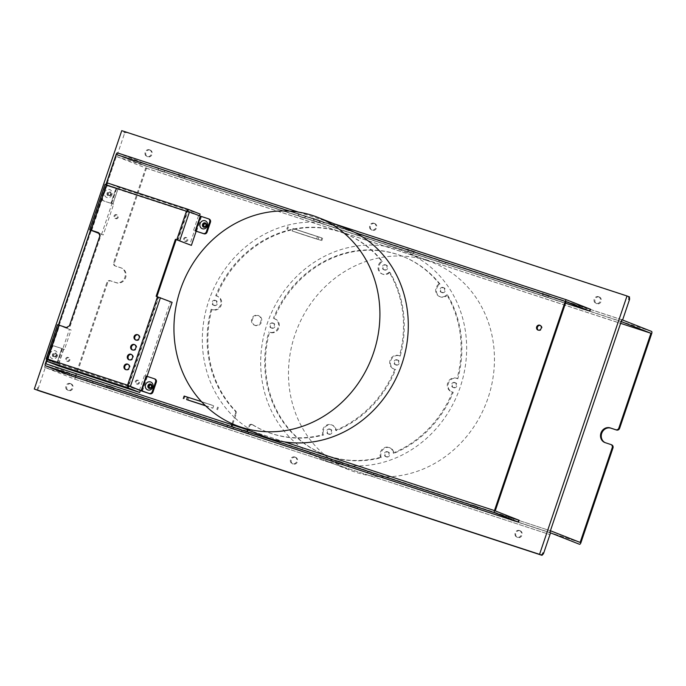 <?xml version="1.0" encoding="UTF-8"?>
<svg xmlns="http://www.w3.org/2000/svg" width="686" height="686" viewBox="0 0 686 686"><rect width="100%" height="100%" fill="white"/><g stroke="black" fill="none" stroke-linecap="round" stroke-linejoin="round"><path stroke-width="0.51" stroke-dasharray="3.43 2.57" d="M247.397 431.254L243.273 429.882L247.397 431.254M117.529 152.927L143.391 163.019L142.765 164.863L116.903 154.77L46.099 363.94L71.97 374.033L519.122 520.297M232.794 424.008L236.276 413.718A2.598 2.358 -68.5 0 0 235.744 411.077A106.544 96.846 111.5 0 1 211.905 309.54L212.823 309.84A7.143 6.491 -68.5 0 0 221.226 305.27A7.143 6.491 -68.5 0 0 217.728 296.421A7.143 6.491 -68.5 0 0 217.402 296.301L216.493 296A106.544 96.846 111.5 0 1 345.067 233.686L344.312 233.386A106.544 96.846 -68.5 0 1 381.648 261.126L380.644 261.898A7.152 6.5 -68.5 0 0 381.999 273.903A7.152 6.5 -68.5 0 0 388.233 272.899L389.228 272.128A106.544 96.846 -68.5 0 1 399.458 355.82L398.54 355.52A7.143 6.491 -68.5 0 0 390.137 360.081A7.143 6.491 -68.5 0 0 393.635 368.931A7.143 6.491 -68.5 0 0 393.961 369.051L394.879 369.351A106.544 96.846 -68.5 0 1 335.686 430.328L335.351 429.119A7.152 6.5 -68.5 0 0 331.638 424.857A7.152 6.5 -68.5 0 0 324.83 426.358A7.152 6.5 -68.5 0 0 322.574 433.458L322.909 434.675A106.544 96.846 111.5 0 1 266.297 431.674A106.544 96.846 111.5 0 1 252.216 424.625L252.971 424.917A2.598 2.358 -68.5 0 0 249.438 426.435L248.203 430.062L495.223 510.881M247.577 431.906L248.203 430.062L247.046 429.685M46.099 363.94L232.485 424.917M341.705 462.107L337.589 460.735L341.705 462.107M112.658 387.17L108.542 385.798L112.658 387.17M476.444 506.191L472.328 504.819L476.444 506.191M71.97 374.033L71.344 375.877M518.547 520.142L517.921 521.995M142.765 164.863L565.521 303.178M143.391 163.019L589.977 309.129L589.351 310.981M116.577 154.41L44.521 367.267A1.947 0.815 108.1 0 1 45.885 365.715A1.947 0.815 108.1 0 1 45.902 365.724L74.885 377.129L106.956 282.383A2.598 2.358 111.5 0 1 110.034 280.66L115.651 282.495A7.795 7.083 -68.5 0 0 124.818 277.513A7.795 7.083 -68.5 0 0 121.002 267.857A7.795 7.083 -68.5 0 0 120.642 267.729L115.034 265.894A2.598 2.358 111.5 0 1 113.619 262.695L145.689 167.959L116.706 156.554A1.947 0.815 108.1 0 1 116.577 154.41L621.833 319.719M121.002 267.857L121.756 268.157A7.795 7.083 111.5 0 0 121.405 268.029L115.788 266.194A2.598 2.358 -68.5 0 1 114.373 262.995L146.444 168.259A1.947 0.815 108.1 0 0 146.315 166.115L117.332 154.71L124.2 134.405A2.598 2.358 -68.5 0 1 127.279 132.681L628.05 296.524A2.598 2.358 -68.5 0 1 628.162 296.566L627.407 296.266A2.598 2.358 -68.5 0 0 627.287 296.223L628.05 296.524M121.756 130.657L124.277 131.652L123.446 134.113L124.2 134.405M39.068 390.763A2.598 2.358 111.5 0 1 37.653 387.573L36.821 390.034M580.905 542.729L313.588 455.272A111.741 101.571 111.5 0 1 267.111 323.903A111.741 101.571 111.5 0 1 384.392 246.103A111.741 101.571 111.5 0 1 399.492 249.678A111.741 101.571 111.5 0 1 404.586 251.513A111.741 101.571 111.5 0 1 413.752 255.715A111.741 101.571 111.5 0 1 460.229 387.084A111.741 101.571 111.5 0 1 342.957 464.885A111.741 101.571 111.5 0 1 327.857 461.309A111.741 101.571 111.5 0 1 322.763 459.474A111.741 101.571 111.5 0 1 313.588 455.272L75.64 377.42A1.947 0.815 108.1 0 1 74.285 378.981A1.947 0.815 108.1 0 1 74.26 378.972L45.285 367.567L38.407 387.873A2.598 2.358 -68.5 0 0 39.591 390.969M75.64 377.42L107.711 282.683A2.598 2.358 -68.5 0 1 110.789 280.951L116.406 282.795A7.795 7.083 111.5 0 0 125.572 277.813A7.795 7.083 111.5 0 0 121.756 268.157M549.786 532.585L44.521 367.267M539.831 554.605A2.598 2.358 -68.5 0 0 542.909 552.882M70.204 383.525A3.576 3.25 111.5 0 1 72.107 388.01A3.576 3.25 111.5 0 1 67.743 390.24A3.576 3.25 111.5 0 1 70.204 383.525M519.319 530.475A3.576 3.25 111.5 0 1 521.231 534.951A3.576 3.25 111.5 0 1 516.867 537.181A3.576 3.25 111.5 0 1 519.319 530.475M294.757 456.996A3.576 3.25 111.5 0 1 296.669 461.481A3.576 3.25 111.5 0 1 292.305 463.71A3.576 3.25 111.5 0 1 294.757 456.996M628.702 299.422A2.598 2.358 -68.5 0 0 627.407 296.266M629.534 296.961L627.287 296.223M127.279 132.681L126.524 132.381A2.598 2.358 -68.5 0 0 123.446 134.113M126.524 132.381L124.277 131.652M149.325 149.754A3.576 3.25 111.5 0 1 151.237 154.239A3.576 3.25 111.5 0 1 146.873 156.459A3.576 3.25 111.5 0 1 149.325 149.754M598.449 296.695A3.576 3.25 111.5 0 1 596.16 303.461A3.576 3.25 111.5 0 1 594.248 298.976A3.576 3.25 111.5 0 1 598.449 296.695M373.887 223.224A3.576 3.25 111.5 0 1 375.799 227.709A3.576 3.25 111.5 0 1 371.435 229.93A3.576 3.25 111.5 0 1 373.887 223.224M580.142 542.437L74.885 377.129M88.314 379.744L92.43 381.116L88.314 379.744M228.661 425.663L232.786 427.035L228.661 425.663M369.008 471.591L373.133 472.954L369.008 471.591M509.364 517.51L513.48 518.873L509.364 517.51M145.689 167.959L620.607 323.338M381.236 457.648L380.481 457.348L380.19 456.121A7.152 6.5 111.5 0 1 382.308 449.159A7.152 6.5 111.5 0 1 388.919 447.409A7.152 6.5 111.5 0 1 389.245 447.529A7.152 6.5 111.5 0 1 392.958 451.791L393.25 453.009A106.544 96.846 -68.5 0 0 452.486 392.015L451.362 391.655A7.152 6.5 111.5 0 1 451.242 391.603A7.152 6.5 111.5 0 1 447.709 382.865A7.152 6.5 111.5 0 1 455.941 378.115L457.065 378.483A106.544 96.846 -68.5 0 0 446.818 294.757L445.84 295.563L446.595 295.863A7.152 6.5 111.5 0 1 440.369 296.867A7.152 6.5 111.5 0 1 439.014 284.861L439.992 284.055A106.544 96.846 -68.5 0 0 402.682 256.35A106.544 96.846 -68.5 0 0 274.1 318.673L274.469 318.741A7.152 6.5 111.5 0 1 274.589 318.784A7.152 6.5 111.5 0 1 278.122 327.531A7.152 6.5 111.5 0 1 269.89 332.273L269.521 332.204A106.544 96.846 111.5 0 0 324.667 454.638A106.544 96.846 111.5 0 0 381.236 457.648L380.944 456.422A7.152 6.5 111.5 0 1 383.2 449.321A7.152 6.5 111.5 0 1 390 447.829A7.152 6.5 111.5 0 1 393.713 452.083L394.013 453.309A106.544 96.846 111.5 0 0 453.24 392.315L452.117 391.946A7.152 6.5 111.5 0 1 451.997 391.903A7.152 6.5 111.5 0 1 448.464 383.165A7.152 6.5 111.5 0 1 456.696 378.415L455.941 378.115M439.014 284.861L438.251 284.57A7.152 6.5 -68.5 0 0 439.615 296.566A7.152 6.5 -68.5 0 0 445.84 295.563M438.251 284.57L439.237 283.764A106.544 96.846 -68.5 0 0 401.927 256.05A106.544 96.846 -68.5 0 0 397.065 254.3A106.544 96.846 -68.5 0 0 273.345 318.373M380.481 457.348A106.544 96.846 111.5 0 1 323.903 454.338A106.544 96.846 111.5 0 1 268.766 331.904M443.062 287.451A2.598 2.358 -68.5 0 0 441.278 292.33A2.598 2.358 -68.5 0 0 444.451 290.718A2.598 2.358 -68.5 0 0 443.062 287.451M454.698 382.488A2.598 2.358 -68.5 0 0 452.914 387.367A2.598 2.358 -68.5 0 0 456.087 385.755A2.598 2.358 -68.5 0 0 454.698 382.488M387.461 451.722A2.598 2.358 -68.5 0 0 385.678 456.602A2.598 2.358 -68.5 0 0 388.851 454.981A2.598 2.358 -68.5 0 0 387.461 451.722M272.805 322.977A2.598 2.358 -68.5 0 0 271.021 327.857A2.598 2.358 -68.5 0 0 274.194 326.244A2.598 2.358 -68.5 0 0 272.805 322.977M254.583 325.215A5.196 4.725 -68.5 0 0 260.697 321.897A5.196 4.725 -68.5 0 0 258.15 315.457A5.196 4.725 -68.5 0 0 257.919 315.371A5.196 4.725 -68.5 0 0 251.805 318.698A5.196 4.725 -68.5 0 0 254.343 325.13A5.196 4.725 -68.5 0 0 254.583 325.215M321.031 240.357L292.185 230.959A32.448 0.72 -161.3 0 0 293.668 231.456L318.055 239.465A34.394 0.763 -161.3 0 1 292.133 230.985L293.668 231.456A32.448 0.72 18.7 0 0 315.663 238.651A32.448 0.72 -161.3 0 0 316.64 238.96L321.031 240.357L321.863 237.896L293.025 228.498A32.448 0.72 18.7 0 0 294.508 228.995L292.965 228.524A34.394 0.763 18.7 0 0 318.887 237.004L294.508 228.995A32.448 0.72 -161.3 0 0 316.495 236.19A32.448 0.72 18.7 0 0 317.472 236.499L316.64 238.96M604.829 442.53L605.584 442.83A7.795 7.083 111.5 0 0 605.944 442.959L610.797 444.502M255.338 325.516A5.196 4.725 111.5 0 1 255.106 325.43A5.196 4.725 111.5 0 1 252.559 318.999A5.196 4.725 111.5 0 1 258.673 315.671A5.196 4.725 111.5 0 1 258.905 315.757A5.196 4.725 111.5 0 1 261.452 322.197A5.196 4.725 111.5 0 1 255.338 325.516M321.863 237.896L317.472 236.499M427.292 260.62A111.741 101.571 111.5 0 1 432.386 262.455A111.741 101.571 111.5 0 1 487.043 400.83A111.741 101.571 111.5 0 1 355.657 472.242A111.741 101.571 111.5 0 1 350.563 470.416A111.741 101.571 111.5 0 1 295.898 332.033A111.741 101.571 111.5 0 1 427.292 260.62M651.7 333.567L146.444 168.259M274.469 318.741L275.223 319.041A7.152 6.5 111.5 0 1 275.343 319.084A7.152 6.5 111.5 0 1 278.885 327.822A7.152 6.5 111.5 0 1 270.644 332.573L269.521 332.204M275.223 319.041L274.1 318.673M457.065 378.483L457.828 378.783A106.544 96.846 111.5 0 0 447.572 295.057L446.595 295.863M457.828 378.783L456.696 378.415M442.153 292.673A2.598 2.358 111.5 0 1 440.764 289.415A2.598 2.358 111.5 0 1 443.936 287.794A2.598 2.358 111.5 0 1 442.153 292.673M453.789 387.71A2.598 2.358 111.5 0 1 452.391 384.452A2.598 2.358 111.5 0 1 455.573 382.831A2.598 2.358 111.5 0 1 453.789 387.71M386.552 456.945A2.598 2.358 111.5 0 1 385.163 453.678A2.598 2.358 111.5 0 1 388.336 452.065A2.598 2.358 111.5 0 1 386.552 456.945M271.896 328.2A2.598 2.358 111.5 0 1 270.507 324.941A2.598 2.358 111.5 0 1 273.68 323.32A2.598 2.358 111.5 0 1 271.896 328.2M45.285 367.567L550.541 532.876M93.305 383.431L85.656 380.884L93.305 383.431M233.652 429.35L226.003 426.803L233.652 429.35M373.999 475.269L366.358 472.723L373.999 475.269M514.354 521.188L506.705 518.642L514.354 521.188M541.031 555A2.598 2.358 -68.5 0 0 542.266 554.785M70.958 383.826A3.576 3.25 111.5 0 1 72.87 388.31A3.576 3.25 111.5 0 1 68.506 390.531A3.576 3.25 111.5 0 1 70.958 383.826M520.074 530.767A3.576 3.25 111.5 0 1 521.986 535.252A3.576 3.25 111.5 0 1 517.621 537.481A3.576 3.25 111.5 0 1 520.074 530.767M295.512 457.296A3.576 3.25 111.5 0 1 297.424 461.781A3.576 3.25 111.5 0 1 293.059 464.002A3.576 3.25 111.5 0 1 295.512 457.296M622.588 320.019L117.332 154.71M158.054 168.181L165.703 170.728L158.054 168.181M579.104 305.939L586.744 308.494L579.104 305.939M438.748 260.02L446.397 262.575L438.748 260.02M298.401 214.101L306.05 216.656L298.401 214.101M629.319 297.613A2.598 2.358 -68.5 0 0 628.162 296.566M150.088 150.054A3.576 3.25 111.5 0 1 151.992 154.53A3.576 3.25 111.5 0 1 147.627 156.76A3.576 3.25 111.5 0 1 150.088 150.054M599.204 296.995A3.576 3.25 111.5 0 1 601.116 301.48A3.576 3.25 111.5 0 1 596.751 303.701A3.576 3.25 111.5 0 1 599.204 296.995M374.642 223.525A3.576 3.25 111.5 0 1 376.554 228.009A3.576 3.25 111.5 0 1 372.189 230.23A3.576 3.25 111.5 0 1 374.642 223.525M163.045 171.869L158.92 170.497L163.045 171.869M303.392 217.788L299.276 216.416L303.392 217.788M443.739 263.707L439.623 262.335L443.739 263.707M584.095 309.626L579.97 308.254L584.095 309.626M380.19 456.121L380.944 456.422M393.713 452.083L392.958 451.791M393.25 453.009L394.013 453.309M453.24 392.315L452.486 392.015M451.362 391.655L452.117 391.946M447.572 295.057L446.818 294.757M439.237 283.764L439.992 284.055M270.644 332.573L269.89 332.273M46.82 359.293L58.439 324.967M90.543 230.102L105.97 184.534M589.977 309.129L590.552 309.292M320.499 220.789L312.85 218.242L320.499 220.789M414.816 251.651L407.167 249.104L414.816 251.651M549.555 295.726L541.906 293.188L549.555 295.726M185.769 176.705L178.12 174.158L185.769 176.705M179.526 176.714L183.642 178.086L179.526 176.714M566.019 301.711L116.903 154.77M408.582 251.659L412.698 253.031L408.582 251.659M314.265 220.798L318.381 222.17L314.265 220.798M543.312 295.735L547.428 297.115L543.312 295.735M345.067 233.686A106.544 96.846 111.5 0 1 382.402 261.417L381.399 262.198L380.644 261.898M388.233 272.899L388.988 273.2A7.152 6.5 111.5 0 1 382.754 274.203A7.152 6.5 111.5 0 1 381.399 262.198M388.988 273.2L389.991 272.428A106.544 96.846 111.5 0 1 400.212 356.111L399.295 355.82A7.143 6.491 -68.5 0 0 390.891 360.382A7.143 6.491 -68.5 0 0 394.39 369.231A7.143 6.491 -68.5 0 0 394.716 369.351L395.633 369.651A106.544 96.846 111.5 0 1 336.44 430.628L336.106 429.419A7.152 6.5 -68.5 0 0 332.393 425.157A7.152 6.5 -68.5 0 0 325.584 426.658A7.152 6.5 -68.5 0 0 323.329 433.758L323.663 434.967L322.909 434.675M252.971 424.917A106.544 96.846 -68.5 0 0 267.051 431.974A106.544 96.846 -68.5 0 0 323.663 434.967M540.242 325.413A2.598 2.358 111.5 0 1 541.906 328.748A2.598 2.358 111.5 0 1 538.364 330.18M384.537 270.01A2.598 2.358 111.5 0 1 383.148 266.743A2.598 2.358 111.5 0 1 386.329 265.13A2.598 2.358 111.5 0 1 384.537 270.01M396.174 365.046A2.598 2.358 111.5 0 1 394.784 361.779A2.598 2.358 111.5 0 1 397.957 360.167A2.598 2.358 111.5 0 1 396.174 365.046M328.937 434.272A2.598 2.358 111.5 0 1 327.548 431.014A2.598 2.358 111.5 0 1 330.721 429.393A2.598 2.358 111.5 0 1 328.937 434.272M214.281 305.536A2.598 2.358 111.5 0 1 212.892 302.269A2.598 2.358 111.5 0 1 216.064 300.657A2.598 2.358 111.5 0 1 214.281 305.536M184.131 396.062L190.622 398.189A37.155 0.823 18.7 0 0 188.83 397.631L213.655 405.752A37.155 0.823 18.7 0 0 211.142 404.903L213.612 405.692A39.102 0.866 -161.3 0 0 201.504 401.653M205.603 405.82L210.31 407.364A37.155 0.823 -161.3 0 1 212.823 408.213L187.998 400.092A37.155 0.823 -161.3 0 1 189.782 400.65M54.734 356.857A1.621 1.475 -68.5 0 0 55.849 353.805A1.621 1.475 -68.5 0 0 53.868 354.816A1.621 1.475 -68.5 0 0 54.734 356.857M149.745 387.847A1.621 1.475 -68.5 0 0 152.086 387.041A1.621 1.475 -68.5 0 0 150.886 384.94M109.297 195.673A1.621 1.475 -68.5 0 0 110.412 192.62A1.621 1.475 -68.5 0 0 108.422 193.632A1.621 1.475 -68.5 0 0 109.297 195.673M204.299 226.663A1.621 1.475 -68.5 0 0 206.64 225.857A1.621 1.475 -68.5 0 0 205.448 223.756M67.545 361.385A1.947 1.775 -68.5 0 0 68.883 357.732A1.947 1.775 -68.5 0 0 66.499 358.941A1.947 1.775 -68.5 0 0 67.545 361.385M137.157 384.16A1.947 1.775 -68.5 0 0 138.495 380.507A1.947 1.775 -68.5 0 0 136.111 381.716A1.947 1.775 -68.5 0 0 137.157 384.16M115.857 218.663A1.947 1.775 -68.5 0 0 117.195 215.001A1.947 1.775 -68.5 0 0 114.811 216.219A1.947 1.775 -68.5 0 0 115.857 218.663M185.469 241.438A1.947 1.775 -68.5 0 0 186.806 237.776A1.947 1.775 -68.5 0 0 184.423 238.994A1.947 1.775 -68.5 0 0 185.469 241.438M252.216 424.625A2.598 2.358 -68.5 0 0 248.675 426.135L247.449 429.762A1.947 0.815 108.1 0 0 247.423 429.83M236.276 413.718L235.521 413.418L234.235 417.234A111.741 101.571 -68.5 0 0 248.015 428.098A111.741 101.571 -68.5 0 0 255.226 432.309A111.741 101.571 -68.5 0 0 264.393 436.51M344.312 233.386A106.544 96.846 -68.5 0 0 215.73 295.709L217.402 296.301M235.521 413.418A2.598 2.358 -68.5 0 0 234.989 410.777A106.544 96.846 -68.5 0 1 211.151 309.24L212.068 309.54A7.143 6.491 -68.5 0 0 220.472 304.97A7.143 6.491 -68.5 0 0 216.973 296.12A7.143 6.491 -68.5 0 0 216.647 296.009M284.587 441.921L247.449 429.762M385.455 264.787A2.598 2.358 -68.5 0 0 383.671 269.667A2.598 2.358 -68.5 0 0 386.844 268.046A2.598 2.358 -68.5 0 0 385.455 264.787M397.083 359.824A2.598 2.358 -68.5 0 0 395.299 364.703A2.598 2.358 -68.5 0 0 398.472 363.083A2.598 2.358 -68.5 0 0 397.083 359.824M329.846 429.059A2.598 2.358 -68.5 0 0 328.062 433.938A2.598 2.358 -68.5 0 0 331.235 432.317A2.598 2.358 -68.5 0 0 329.846 429.059M215.19 300.314A2.598 2.358 -68.5 0 0 213.406 305.193A2.598 2.358 -68.5 0 0 216.579 303.572A2.598 2.358 -68.5 0 0 215.19 300.314M346.216 228.549A111.741 101.571 -68.5 0 0 341.122 226.714A111.741 101.571 -68.5 0 0 326.022 223.139L355.391 232.751M232.048 423.674L234.235 417.234A111.741 101.571 -68.5 0 1 214.058 287.803A111.741 101.571 -68.5 0 1 326.022 223.139L289.218 211.099M211.151 309.24L211.905 309.54M216.493 296L215.73 295.709M381.648 261.126L382.402 261.417M389.991 272.428L389.228 272.128M399.458 355.82L400.212 356.111M395.633 369.651L394.879 369.351M335.686 430.328L336.44 430.628M322.574 433.458L323.329 433.758M56.466 355.665A2.272 2.067 -68.5 0 0 55.232 352.87A2.272 2.067 -68.5 0 0 52.539 354.379A2.272 2.067 -68.5 0 0 53.774 357.174A2.272 2.067 -68.5 0 0 56.466 355.665M53.98 356.557A1.621 1.475 -68.5 0 0 55.094 353.513A1.621 1.475 -68.5 0 0 53.114 354.516A1.621 1.475 -68.5 0 0 53.98 356.557M111.021 194.481A2.272 2.067 -68.5 0 0 109.786 191.686A2.272 2.067 -68.5 0 0 107.093 193.195A2.272 2.067 -68.5 0 0 108.328 195.99A2.272 2.067 -68.5 0 0 111.021 194.481M108.534 195.373A1.621 1.475 -68.5 0 0 109.649 192.329A1.621 1.475 -68.5 0 0 107.668 193.341A1.621 1.475 -68.5 0 0 108.534 195.373M205.474 405.7A39.102 0.866 18.7 0 1 212.771 408.153L210.31 407.364A37.155 0.823 -161.3 0 0 205.551 405.778M190.622 398.189L211.142 404.903A37.155 0.823 18.7 0 0 200.123 401.25A37.155 0.823 18.7 0 0 190.622 398.189M66.791 361.093A1.947 1.775 -68.5 0 0 68.128 357.432A1.947 1.775 -68.5 0 0 65.745 358.641A1.947 1.775 -68.5 0 0 66.791 361.093M136.403 383.868A1.947 1.775 -68.5 0 0 137.74 380.207A1.947 1.775 -68.5 0 0 135.356 381.425A1.947 1.775 -68.5 0 0 136.403 383.868M115.102 218.362A1.947 1.775 -68.5 0 0 116.44 214.701A1.947 1.775 -68.5 0 0 114.056 215.919A1.947 1.775 -68.5 0 0 115.102 218.362M184.714 241.138A1.947 1.775 -68.5 0 0 186.052 237.485A1.947 1.775 -68.5 0 0 183.668 238.694A1.947 1.775 -68.5 0 0 184.714 241.138M147.053 376.365L145.346 375.859L170.42 301.789L172.1 302.337M140.347 390.626L59.511 364.172L58.885 366.024M156.905 296.532L158.723 297.192L128.659 386.021L47.814 359.575L58.602 363.82L63.601 349.054L62.803 348.857L69.415 329.391L71.095 329.94L64.51 349.414L62.803 348.857L64.51 349.414M101.554 234.432L111.947 203.665L113.644 204.222L103.234 234.981L98.835 233.36M91.547 230.376L107.573 183.016L119.27 187.612L200.115 214.066M119.27 187.612L118.644 189.456L199.523 215.807M194.49 230.676L196.179 231.225L194.49 230.676L189.705 244.825M142.371 391.286L147.37 376.52L154.136 378.689M62.486 348.745L57.487 363.511L49.967 361.05A2.598 2.358 111.5 0 1 48.552 357.86L51.887 348.016A2.598 2.358 111.5 0 1 54.966 346.284L62.795 348.848M116.629 188.796L111.629 203.562L104.109 201.101A2.598 2.358 111.5 0 1 102.694 197.902L106.021 188.058A2.598 2.358 111.5 0 1 109.1 186.335L117.932 189.19L112.744 203.871L113.644 204.222M196.513 231.336L201.513 216.57L208.278 218.731M146.127 376.057L145.346 375.859M158.723 297.192L170.42 301.789M158.234 297.021L128.291 385.489L128.659 386.021L127.536 385.189M98.518 232.657L99.256 232.897L100.662 236.087L70.186 326.124L67.108 327.848L66.353 327.556M47.205 359.37L48.123 359.258L59.588 325.387L67.108 327.848M129.285 359.85A2.924 2.658 -68.5 0 0 133.247 358.135A2.924 2.658 -68.5 0 0 131.403 354.473M132.621 350.006A2.924 2.658 -68.5 0 0 136.583 348.291A2.924 2.658 -68.5 0 0 134.73 344.629M135.948 340.162A2.924 2.658 -68.5 0 0 139.91 338.447A2.924 2.658 -68.5 0 0 138.066 334.785M125.958 369.694A2.924 2.658 -68.5 0 0 129.92 367.979A2.924 2.658 -68.5 0 0 128.068 364.309M118.644 189.456L106.956 184.86L186.429 211.211M91.727 230.436L106.956 184.86L187.784 211.305L187.184 211.511L177.52 240.049M106.261 184.98L187.793 211.305L201.513 216.57M156.888 296.575L156.134 296.283M178.008 240.22L187.793 211.305L199.489 215.91M117.735 189.104L106.347 184.654M98.775 233.231L103.234 234.981M110.875 203.262L103.346 200.801A2.598 2.358 -68.5 0 1 101.94 197.611L105.267 187.767A2.598 2.358 -68.5 0 1 108.345 186.035L115.865 188.496L110.875 203.262L112.744 203.871L111.629 203.562M89.857 229.836L105.267 184.311L116.054 188.547L111.055 203.313M111.947 194.738A4.219 3.842 111.5 0 1 106.947 197.542A4.219 3.842 111.5 0 1 104.649 192.346A4.219 3.842 111.5 0 1 109.657 189.542A4.219 3.842 111.5 0 1 111.947 194.738M99.256 232.897L98.492 232.597M100.662 236.087L99.907 235.795M70.186 326.124L69.432 325.824M57.521 324.701L69.415 329.391M59.588 325.387L71.095 329.94M47.909 359.49L47.368 358.958M57.487 363.511L58.602 363.82M56.732 363.22L49.212 360.759A2.598 2.358 -68.5 0 1 47.797 357.56L51.124 347.716A2.598 2.358 -68.5 0 1 54.203 345.993L61.731 348.454L56.947 363.28L47.18 359.438M61.731 348.454L56.912 363.271M62.803 348.857L61.912 348.505M57.392 355.914A4.219 3.842 111.5 0 1 52.393 358.718A4.219 3.842 111.5 0 1 50.095 353.53A4.219 3.842 111.5 0 1 55.094 350.726A4.219 3.842 111.5 0 1 57.392 355.914M47.763 359.721L47.188 361.419M47.814 359.455L59.373 325.327L47.814 359.575L59.511 364.172M114.373 262.995L113.619 262.695M38.407 387.873L37.653 387.573M106.956 282.383L107.711 282.683M45.902 365.724L550.395 530.784L45.885 365.715M286.791 229.158L287.623 226.697M605.944 442.959L605.189 442.659M288.377 226.989L287.545 229.45M321.785 240.657L322.626 238.196M292.133 230.985L292.965 228.524M318.887 237.004L318.055 239.465M292.185 230.959L293.025 228.498M74.26 378.972L549.949 534.608L74.285 378.981M651.571 331.424L146.315 166.115M621.19 321.614L116.706 156.554M115.034 265.894L115.788 266.194M121.405 268.029L120.642 267.729M115.651 282.495L116.406 282.795M110.789 280.951L110.034 280.66M69.792 373.261L69.166 375.105M141.213 162.248L140.587 164.091M298.341 212.085L334.142 223.799L298.341 212.085M184.886 396.362L184.054 398.823M217.556 409.782L218.388 407.321M248.675 426.135L249.438 426.435M235.744 411.077L234.989 410.777M212.823 309.84L212.068 309.54M399.295 355.82L398.54 355.52M393.961 369.051L394.716 369.351M336.106 429.419L335.351 429.119M217.634 407.03L216.802 409.491M212.771 408.153L213.612 405.692M188.83 397.631L187.998 400.092M212.823 408.213L213.655 405.752M139.438 390.265L144.437 375.499M128.291 385.489L48.123 359.258M193.581 230.316L198.58 215.55M103.346 200.801L104.109 201.101M101.94 197.611L102.694 197.902M105.267 187.767L106.021 188.058M108.345 186.035L109.1 186.335M57.718 324.787L46.133 359.027M49.212 360.759L49.967 361.05M47.797 357.56L48.552 357.86M51.124 347.716L51.887 348.016M54.203 345.993L54.966 346.284M247.586 431.34L248.804 433.809M476.633 506.277L477.85 508.746M472.328 504.819L469.859 506.036M112.847 387.256L114.065 389.725M108.542 385.798L106.073 387.015M243.273 429.882L240.803 431.1M341.894 462.192L343.12 464.662M337.589 460.735L335.12 461.952M255.106 325.43L254.343 325.13M258.905 315.757L258.15 315.457M404.586 251.513L432.386 262.455M70.366 383.585L71.121 383.886M67.743 390.24L68.506 390.531M519.482 530.527L520.237 530.827M516.867 537.181L517.621 537.481M294.92 457.056L295.675 457.356M292.305 463.71L293.059 464.002M88.125 379.658L85.656 380.884M92.43 381.116L93.656 383.585M228.472 425.577L226.003 426.803M232.786 427.035L234.003 429.505M368.828 471.496L366.358 472.723M373.133 472.954L374.35 475.424M509.175 517.415L506.705 518.642M513.48 518.873L514.697 521.343M322.763 459.474L350.563 470.416M149.488 149.814L150.251 150.105M146.873 156.459L147.627 156.76M598.612 296.755L599.367 297.055M595.997 303.401L596.751 303.701M374.05 223.284L374.805 223.585M371.435 229.93L372.189 230.23M158.92 170.497L157.703 168.027M163.234 171.954L165.703 170.728M299.276 216.416L298.05 213.946M303.581 217.874L306.05 216.656M439.623 262.335L438.405 259.865M443.928 263.793L446.397 262.575M579.97 308.254L578.752 305.785M584.275 309.712L586.744 308.494M389.245 447.529L390 447.829M451.242 391.603L451.997 391.903M439.615 296.566L440.369 296.867M401.927 256.05L402.682 256.35M274.589 318.784L275.343 319.084M323.903 454.338L324.667 454.638M441.278 292.33L442.033 292.63M443.182 287.494L443.936 287.794M452.914 387.367L453.669 387.667M454.809 382.531L455.573 382.831M385.678 456.602L386.432 456.902M387.581 451.765L388.336 452.065M271.021 327.857L271.776 328.157M272.917 323.02L273.68 323.32M115.668 266.151L114.914 265.851M183.642 178.086L186.12 176.868M547.428 297.115L549.898 295.889M543.123 295.657L541.906 293.188M412.698 253.031L415.167 251.805M408.393 251.573L407.167 249.104M318.381 222.17L320.851 220.952M314.077 220.712L312.85 218.242M179.338 176.628L178.12 174.158M252.628 424.745L251.873 424.454M217.728 296.421L216.973 296.12M382.754 274.203L381.999 273.903M394.39 369.231L393.635 368.931M332.393 425.157L331.638 424.857M267.051 431.974L266.297 431.674M538.733 330.36L537.97 330.069M540.628 325.524L539.873 325.233M55.849 353.805L55.094 353.513M54.666 356.831L53.902 356.531M151.289 385.035L150.534 384.735M150.097 388.053L149.342 387.753M110.412 192.62L109.649 192.329M109.22 195.647L108.465 195.347M205.843 223.85L205.088 223.55M204.66 226.869L203.896 226.577M68.883 357.732L68.128 357.432M67.451 361.359L66.696 361.059M138.495 380.507L137.74 380.207M137.071 384.134L136.308 383.834M117.195 215.001L116.44 214.701M115.763 218.628L115.008 218.328M186.806 237.776L186.052 237.485M185.374 241.403L184.62 241.112M128.462 364.429L127.707 364.129M126.318 369.874L125.564 369.574M138.452 334.897L137.697 334.605M136.317 340.342L135.562 340.042M135.125 344.741L134.37 344.449M132.981 350.186L132.226 349.886M131.789 354.585L131.035 354.285M129.654 360.03L128.899 359.73M187.861 211.528L187.381 211.451M91.512 230.367L106.887 184.946M103.234 200.758L103.989 201.058M117.932 189.19L112.933 203.956M116.088 188.564L111.089 203.33M63.789 349.14L58.799 363.906M49.092 360.716L49.846 361.007M61.946 348.514L56.947 363.28M384.426 269.967L383.671 269.667M386.329 265.13L385.566 264.83M396.054 365.003L395.299 364.703M397.957 360.167L397.203 359.867M328.817 434.229L328.062 433.938M330.721 429.393L329.966 429.102M214.161 305.493L213.406 305.193M216.064 300.657L215.31 300.357"/><path stroke-width="1.03" d="M241.155 431.262L248.804 433.809L241.155 431.262M589.926 311.135L590.552 309.292L566.645 299.868A1.947 0.815 -71.9 0 0 565.264 301.42L494.46 510.581A1.947 0.815 -71.9 0 0 494.597 512.725L518.505 522.149L519.122 520.297L495.223 510.881L566.019 301.711L589.926 311.135L565.521 303.178M247.046 429.685L232.485 424.917L232.794 424.008M470.202 506.199L477.85 508.746L470.202 506.199M46.82 359.293L45.345 363.64A1.947 0.815 108.1 0 0 45.482 365.784L71.344 375.877L518.505 522.149M247.423 429.83A1.947 0.815 108.1 0 0 247.577 431.906L231.859 426.769L232.485 424.917M335.471 462.115L343.12 464.662L335.471 462.115M106.424 387.178L114.065 389.725L106.424 387.178M121.756 130.657L34.3 389.039L539.556 554.348L627.013 295.966L121.756 130.657M39.591 390.969A2.598 2.358 -68.5 0 0 39.822 391.063L34.3 389.039M551.141 531.024A1.947 0.815 -71.9 0 0 549.786 532.585L621.833 319.719A1.947 0.815 -71.9 0 0 621.962 321.863L650.945 333.267L618.875 428.004A2.598 2.358 111.5 0 1 615.796 429.736L610.18 427.901A7.795 7.083 -68.5 0 0 601.013 432.883A7.795 7.083 -68.5 0 0 604.829 442.53A7.795 7.083 -68.5 0 0 605.189 442.659L610.797 444.502A2.598 2.358 111.5 0 1 612.212 447.692L580.142 542.437L551.167 531.033A1.947 0.815 -71.9 0 0 551.141 531.024L551.124 531.024M39.822 391.063L542.077 555.343L542.909 552.882L543.664 553.182L550.541 532.876L579.516 544.281A1.947 0.815 -71.9 0 0 579.541 544.29A1.947 0.815 -71.9 0 0 580.905 542.729L612.967 447.992A2.598 2.358 -68.5 0 0 611.552 444.794M605.215 442.667A7.795 7.083 111.5 0 1 601.854 432.969A7.795 7.083 111.5 0 1 610.943 428.193L616.551 430.028A2.598 2.358 -68.5 0 0 619.63 428.304L651.7 333.567A1.947 0.815 -71.9 0 0 651.571 331.424L622.588 320.019L629.456 299.713L628.702 299.422L629.534 296.961L627.013 295.966M542.077 555.343L539.556 554.348M620.607 323.338L650.945 333.267M540.585 554.905A2.598 2.358 -68.5 0 0 541.031 555M542.266 554.785A2.598 2.358 -68.5 0 0 543.664 553.182M629.456 299.713A2.598 2.358 -68.5 0 0 629.319 297.613M117.512 152.918L298.341 212.085L117.529 152.927A1.947 0.815 108.1 0 0 117.512 152.918A1.947 0.815 108.1 0 0 116.148 154.47L105.97 184.534M58.439 324.967L90.543 230.102M538.364 330.18A2.598 2.358 111.5 0 1 540.242 325.413M150.886 384.94A1.621 1.475 -68.5 0 0 149.745 387.847M205.448 223.756A1.621 1.475 -68.5 0 0 204.299 226.663M236.018 425.346L264.393 436.51A111.741 101.571 -68.5 0 0 269.487 438.345A111.741 101.571 -68.5 0 0 284.587 441.921A111.741 101.571 -68.5 0 0 401.867 364.12A111.741 101.571 -68.5 0 0 355.391 232.751A111.741 101.571 -68.5 0 0 346.216 228.549L317.841 217.385A111.741 101.571 -68.5 0 0 312.747 215.55A111.741 101.571 -68.5 0 0 181.361 286.962A111.741 101.571 -68.5 0 0 236.018 425.346A111.741 101.571 -68.5 0 0 241.112 427.181A111.741 101.571 -68.5 0 0 372.498 355.768A111.741 101.571 -68.5 0 0 317.841 217.385M45.482 365.784L231.859 426.769A1.947 0.815 -71.9 0 1 231.731 424.625L232.048 423.674M147.97 385.601A2.272 2.067 -68.5 0 0 149.205 388.396A2.272 2.067 -68.5 0 0 151.906 386.887A2.272 2.067 -68.5 0 0 150.663 384.091A2.272 2.067 -68.5 0 0 147.97 385.601M149.419 387.787A1.621 1.475 -68.5 0 0 150.534 384.735A1.621 1.475 -68.5 0 0 148.545 385.746A1.621 1.475 -68.5 0 0 149.419 387.787M206.46 225.703A2.272 2.067 -68.5 0 0 205.225 222.907A2.272 2.067 -68.5 0 0 202.533 224.416A2.272 2.067 -68.5 0 0 203.768 227.22A2.272 2.067 -68.5 0 0 206.46 225.703M203.974 226.603A1.621 1.475 -68.5 0 0 205.088 223.55A1.621 1.475 -68.5 0 0 203.107 224.562A1.621 1.475 -68.5 0 0 203.974 226.603M539.753 325.19A2.598 2.358 -68.5 0 0 537.97 330.069A2.598 2.358 -68.5 0 0 541.151 328.448A2.598 2.358 -68.5 0 0 539.753 325.19M205.551 405.778A37.155 0.823 -161.3 0 0 199.292 403.711A37.155 0.823 -161.3 0 0 189.782 400.65L186.652 399.604A39.102 0.866 18.7 0 1 198.537 403.411A39.102 0.866 18.7 0 1 205.474 405.7M189.782 400.65L205.603 405.82M187.184 211.511L189.482 211.863L186.429 211.211L176.765 239.757L175.419 239.311L156.134 296.283L172.1 302.337L147.053 376.365M154.89 378.981A2.598 2.358 111.5 0 1 156.305 382.179L152.969 392.023A2.598 2.358 111.5 0 1 149.891 393.747L128.659 386.021L128.033 387.873L139.721 392.469L58.885 366.024L47.188 361.419L47.368 358.958L58.833 325.095L66.353 327.556L69.432 325.824L99.907 235.795L98.492 232.597L89.669 229.741L98.835 233.36M139.721 392.469L140.347 390.626L128.291 385.489L141.127 390.823L146.127 376.057L154.136 378.689A2.598 2.358 -68.5 0 1 154.256 378.732L155.01 379.024M187.793 211.305L188.418 209.462L200.115 214.066L199.523 215.807M209.033 219.031A2.598 2.358 111.5 0 1 210.448 222.23L207.112 232.074A2.598 2.358 111.5 0 1 204.034 233.797L196.179 231.225L191.385 245.374L175.419 239.311M201.504 401.653A39.102 0.866 -161.3 0 0 199.369 400.95A39.102 0.866 -161.3 0 0 187.484 397.143L184.131 396.062L183.299 398.523M141.127 390.823L149.136 393.447A2.598 2.358 -68.5 0 0 152.215 391.723L155.55 381.879A2.598 2.358 -68.5 0 0 154.256 378.732M160.413 297.741L130.34 386.578L127.536 385.189L47.368 358.958L46.133 359.027L57.521 324.701L58.833 325.095M128.402 385.626L127.536 385.189L128.033 387.873L47.188 361.419M98.775 233.231L91.512 230.367L98.518 232.657M156.905 296.532L176.173 239.611M131.403 354.473A2.924 2.658 -68.5 0 0 129.285 359.85M134.73 344.629A2.924 2.658 -68.5 0 0 132.621 350.006M138.066 334.785A2.924 2.658 -68.5 0 0 135.948 340.162M128.068 364.309A2.924 2.658 -68.5 0 0 125.958 369.694M129.157 367.679A2.924 2.658 -68.5 0 0 127.707 364.129A2.924 2.658 -68.5 0 0 124.106 366.024A2.924 2.658 -68.5 0 0 125.564 369.574A2.924 2.658 -68.5 0 0 129.157 367.679M135.819 347.991A2.924 2.658 -68.5 0 0 130.769 346.336A2.924 2.658 -68.5 0 0 132.226 349.886A2.924 2.658 -68.5 0 0 135.819 347.991M132.492 357.835A2.924 2.658 -68.5 0 0 131.035 354.285A2.924 2.658 -68.5 0 0 127.442 356.18A2.924 2.658 -68.5 0 0 128.899 359.73A2.924 2.658 -68.5 0 0 132.492 357.835M139.155 338.147A2.924 2.658 -68.5 0 0 134.104 336.5A2.924 2.658 -68.5 0 0 139.155 338.147M176.765 239.757L191.385 245.374M200.749 216.27L208.278 218.731A2.598 2.358 -68.5 0 1 209.684 221.93L206.357 231.774A2.598 2.358 -68.5 0 1 203.279 233.497L195.759 231.036L200.749 216.27L189.482 211.863L179.689 240.769M195.759 231.036L195.27 230.865L200.261 216.099M196.179 231.225L195.27 230.865M207.386 225.96A4.219 3.842 111.5 0 1 202.387 228.764A4.219 3.842 111.5 0 1 200.089 223.576A4.219 3.842 111.5 0 1 205.088 220.763A4.219 3.842 111.5 0 1 207.386 225.96M188.418 209.462L107.556 183.008L106.261 184.98L186.429 211.211L188.418 209.462M106.347 184.654L105.044 184.32L89.669 229.741M105.267 184.311L106.261 184.98L90.972 230.136M47.205 359.37L46.133 359.027L47.18 359.438M145.535 384.752A4.219 3.842 111.5 0 1 150.534 381.948A4.219 3.842 111.5 0 1 152.832 387.144A4.219 3.842 111.5 0 1 147.824 389.948A4.219 3.842 111.5 0 1 145.535 384.752M566.627 299.859A1.947 0.815 -71.9 0 1 566.645 299.868L334.133 223.79L566.61 299.859M494.597 512.725L247.577 431.906M612.967 447.992L612.212 447.692M618.875 428.004L619.63 428.304M621.962 321.863L621.19 321.614M610.18 427.901L610.943 428.193M616.551 430.028L615.796 429.736M565.264 301.42L355.391 232.751M284.587 441.921L494.46 510.581M45.345 363.64L231.731 424.625M289.218 211.099L116.148 154.47M187.484 397.143L186.652 399.604M155.55 381.879L156.305 382.179M152.215 391.723L152.969 392.023M149.136 393.447L149.891 393.747M157.48 296.721L127.536 385.189M209.684 221.93L210.448 222.23M206.357 231.774L207.112 232.074M203.279 233.497L204.034 233.797M188.367 209.444L107.573 183.016M141.616 390.986L146.615 376.228M518.282 522.046L518.908 520.202M589.711 311.032L590.337 309.189M39.008 390.746L39.702 391.02M611.672 444.837L610.917 444.545M208.39 218.774L209.153 219.074"/></g></svg>
